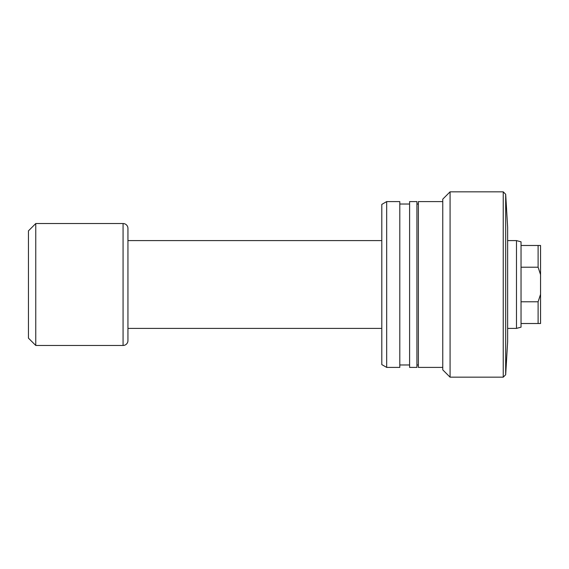 <?xml version="1.0" encoding="UTF-8"?>
<svg xmlns="http://www.w3.org/2000/svg" width="569" height="569" viewBox="0 0 569 569"><rect width="100%" height="100%" fill="white"/><g stroke="black" fill="none" stroke-linecap="round" stroke-linejoin="round"><path stroke-width="0.85" d="M505.677 194.271L505.677 374.729L507.633 341.805L507.633 227.195L505.677 194.271L503.238 191.831L450.079 191.831L450.079 377.169L503.238 377.169L503.238 191.831M505.677 374.729L503.238 377.169M450.079 377.169L442.76 369.85L442.76 199.15L450.079 191.831M442.76 201.59L418.379 201.59L418.379 367.41L442.76 367.41M418.379 204.029L416.913 204.029M418.379 364.971L416.913 364.971M416.913 367.41L416.913 201.59L409.602 201.59L409.602 367.41L416.913 367.41M409.602 204.029L399.801 204.029M409.602 364.971L399.801 364.971M399.801 367.41L399.801 201.59L386.678 201.59L386.678 367.41L399.801 367.41M386.678 367.41L381.799 364.594L381.799 204.406L386.678 201.59M521.04 245.481L521.04 327.175L516.488 328.391L516.488 240.609L521.04 241.825L521.04 245.481L540.55 245.481L540.55 274.671L538.11 267.217L538.11 245.481M516.488 240.609L507.633 240.609M381.799 240.609L127.947 240.609M516.488 328.391L507.633 328.391M381.799 328.391L127.947 328.391M123.068 345.461A4.879 4.879 0 0 0 127.947 340.589L127.947 228.411A4.879 4.879 0 0 0 123.068 223.539L35.769 223.539L35.769 345.461L123.068 345.461L123.068 223.539M35.769 345.461L28.45 338.15L28.45 230.85L35.769 223.539M521.04 267.217L538.11 267.217M521.04 323.519L538.11 323.519L538.11 301.783L540.55 294.329L540.55 274.671M521.04 301.783L538.11 301.783M540.55 294.329L540.55 323.519L538.11 323.519"/></g></svg>
